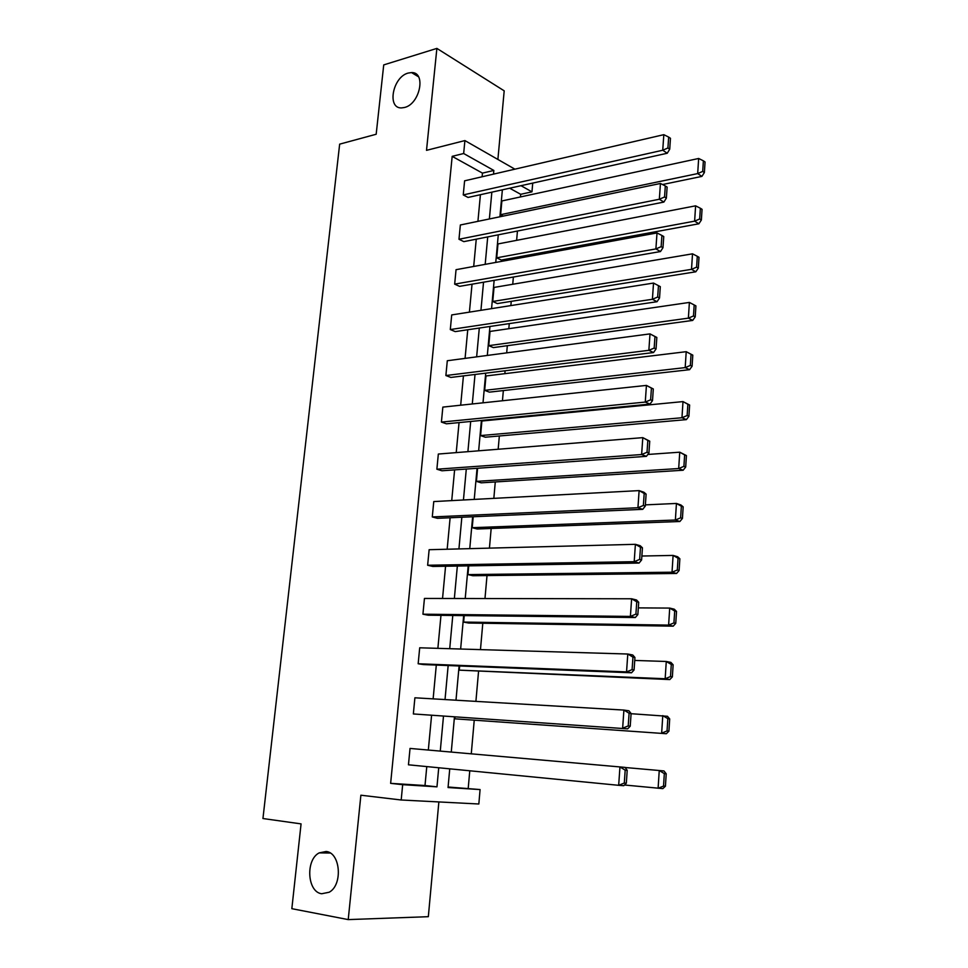 <?xml version="1.0" encoding="UTF-8"?>
<svg xmlns="http://www.w3.org/2000/svg" width="968" height="968" viewBox="0 0 968 968"><rect width="100%" height="100%" fill="white"/><g stroke="black" fill="none" stroke-linecap="round" stroke-linejoin="round"><path stroke-width="1.45" d="M326.143 851.489C340.47 852.566 343.035 884.921 329.18 892.23L321.691 893.754C307.171 892.06 305.356 859.705 319.198 852.881L326.143 851.489M408.181 73.06L411.533 72.576C426.38 71.91 420.015 104.024 404.551 107.472L401.696 107.896C386.656 108.84 392.657 76.895 408.181 73.06M497.891 159.442L504.195 90.835L436.883 48.4L426.513 150.343L464.906 140.578L514.891 169.17M448.099 787.008L480.08 789.561L478.833 803.997L401.188 799.991L360.882 795.212L348.226 919.6L291.84 908.686L301.072 823.889L262.945 818.529L339.659 144.147L376.177 134.25L383.727 64.904L436.883 48.4M348.226 919.6L428.328 916.684L438.867 801.928M532.727 183.097L531.964 191.846L521.014 185.699M520.457 196.952L520.687 194.302L531.964 191.846M468.222 788.279L469.77 770.782M471.271 753.83L474.223 720.386M475.905 701.376L478.543 671.514M480.467 649.625L482.802 623.247M484.98 598.539L487.013 575.573M489.433 548.13L491.175 528.467M493.837 498.363L495.277 481.943M498.169 449.237L499.343 435.975M500.819 419.192L500.879 418.539M502.452 400.752L503.348 390.564M504.848 373.672L505.102 370.768M506.688 352.872L507.317 345.697M508.817 328.696L509.265 323.602M510.862 305.586L511.237 301.351M512.737 284.265L513.379 277.029M514.976 258.904L515.097 257.524M516.622 240.342L517.444 231.025M413.348 713.948L627.675 728.844L413.348 713.948L414.897 697.795L623.9 710.076L628.91 710.79L631.1 713.513L629.091 713.235L628.22 725.927L630.229 726.194L631.1 713.513M422.931 614.196L630.398 616.41L635.323 617.524L428.159 615.2L422.931 614.196L424.444 598.442L631.62 598.781L636.533 599.979L638.711 602.265L636.75 601.793L635.903 614.135L637.864 614.583L638.711 602.265M432.285 516.936L637.936 507.74L642.764 509.325L437.415 518.316L432.285 516.936L433.761 501.569L639.122 490.607L643.938 492.264L646.116 494.128L644.192 493.462L643.369 505.465L645.293 506.107L646.116 494.128M441.408 422.084L645.269 402.071L650 404.092L446.429 423.815L441.408 422.084L442.848 407.104L646.43 385.409L653.303 388.967L651.428 388.132L650.629 399.808L652.505 400.619L653.303 388.967M657.03 301.714L455.238 331.613L450.301 329.556L451.705 314.927L653.521 283.067L652.408 299.281L657.03 301.714L659.535 297.999L660.309 286.661L658.47 285.657L657.683 297.019L659.535 297.999M663.879 202.07L463.817 241.637L458.977 239.253L460.357 224.987L660.442 183.472L659.341 199.251L663.879 202.07L666.371 198.125L667.121 187.09L665.318 185.941L664.556 196.988L666.371 198.125M482.1 176.769L482.451 173.115L452.177 156.344L390.636 783.354L425 785.532L426.779 766.583M428.328 750.043L431.571 715.461M433.132 698.86L436.302 665.076M437.875 648.342L440.972 615.346M442.545 598.466L445.57 566.244M447.168 549.231L450.12 517.759M451.729 500.613L454.609 469.879M456.231 452.601L459.05 422.592M460.683 405.193L463.43 375.886M465.076 358.378L467.75 329.761M469.407 312.132L472.033 284.193M473.691 266.454L476.256 239.181M477.926 221.333L480.418 194.701M667.242 153.246L468.04 197.448L463.249 194.919L464.604 180.822L663.818 134.673L662.741 150.234L667.242 153.246L669.723 149.193L670.461 138.303L668.67 137.081L667.92 147.983L669.723 149.193M660.479 251.547L459.558 286.359L454.67 284.132L456.049 269.685L657.006 232.937L655.893 248.921L660.479 251.547L662.971 247.723L663.745 236.543L661.918 235.466L661.144 246.671L662.971 247.723M445.885 375.536L648.862 350.319L653.533 352.546L450.858 377.435L445.885 375.536L447.301 360.737L650 333.887L656.836 337.457L654.973 336.549L654.174 348.056L656.05 348.952L656.836 337.457M436.87 469.214L641.627 454.536L646.406 456.339L441.952 470.775L436.87 469.214L438.335 454.04L642.8 437.645L649.734 441.178L647.834 440.428L647.023 452.262L648.923 453L649.734 441.178M427.638 565.251L634.197 561.682L639.074 563.049L432.817 566.449L427.638 565.251L429.139 549.703L635.395 544.318L640.259 545.746L642.437 547.815L640.489 547.247L639.654 559.419L641.602 559.964L642.437 547.815M418.164 663.758L626.55 671.901L631.523 672.784L423.452 664.568L418.164 663.758L419.701 647.798L627.784 654.029L632.745 654.985L634.935 657.49L632.951 657.115L632.092 669.638L634.076 669.989L634.935 657.49M626.332 783.209L623.767 785.701L618.673 785.314L408.46 764.805L410.033 748.433L625.025 767.382L627.203 770.346L625.183 770.165L624.3 783.051L626.332 783.209L627.203 770.346M452.177 156.344L463.66 153.513L464.906 140.578M401.188 799.991L402.676 784.673L436.967 786.839L438.734 767.757M390.636 783.354L402.676 784.673M493.511 174.119L493.849 170.453L463.66 153.513M440.271 751.095L443.477 716.272M445.026 699.561L448.16 665.548M449.721 648.693L452.782 615.479M454.355 598.49L457.344 566.05M458.929 548.929L461.845 517.239M463.442 499.984L466.298 469.056M467.895 451.669L470.69 421.467M472.299 403.959L475.022 374.471M476.643 356.841L479.305 328.043M480.939 310.317L483.54 282.196M485.186 264.361L487.715 236.906M489.372 218.962L491.841 192.172M449.745 768.834L448.051 787.541L480.08 789.561M502.368 189.837L499.911 216.772M498.278 234.825L495.761 262.425M494.14 280.369L491.562 308.635M489.941 326.47L487.315 355.438M485.706 373.152L483.008 402.821M481.411 420.427L478.652 450.81M477.055 468.294L474.235 499.415M472.65 516.767L469.758 548.638M468.185 565.869L465.221 598.502M463.672 615.6L460.635 649.02M459.098 665.984L455.988 700.203M454.452 717.022L451.269 752.063M520.687 194.302L509.688 188.203M454.851 718.813L666.347 733.72L454.851 718.813L455.008 717.058M459.268 670.146L669.795 679.572L665.161 678.75L459.268 670.146L459.655 666.008M463.636 622.073L468.548 623.029L673.208 626.163L668.61 625.11L463.636 622.073L464.229 615.612M467.943 574.593L472.82 575.718L676.559 573.479L672.022 572.209L467.943 574.593L468.742 565.856M472.202 527.693L477.03 528.988L679.875 521.498L675.374 520.022L472.202 527.693L473.207 516.743M476.413 481.362L481.193 482.826L683.154 470.23L678.689 468.536L476.413 481.362L477.599 468.258M480.576 435.576L485.307 437.209L686.372 419.628L681.968 417.74L480.576 435.576L481.895 421.019L682.997 401.599L689.627 405.023L687.873 404.249L687.147 415.55L688.913 416.313L689.627 405.023M484.678 390.346L489.372 392.137L689.567 369.691L685.187 367.61L484.678 390.346L485.984 375.959L686.215 351.686L692.798 355.135L691.055 354.276L690.341 365.432L692.084 366.267L692.798 355.135M488.743 345.649L493.377 347.597L692.701 320.42L688.381 318.145L488.743 345.649L490.026 331.431L689.385 302.427L694.189 304.956L693.487 315.967L695.218 316.887L695.919 305.888L694.189 304.956M492.748 301.471L497.346 303.577L695.81 271.79L691.515 269.334L492.748 301.471L494.019 287.435L692.519 253.822L697.299 256.29L696.609 267.156L698.315 268.136L699.005 257.294L697.299 256.29M496.717 257.827L501.279 260.065L698.872 223.789L694.625 221.152L496.717 257.827L497.976 243.936L695.605 205.833L700.36 208.241L699.67 218.974L701.364 220.026L702.054 209.318L700.36 208.241M662.535 184.537L701.897 176.394L697.686 173.587L500.625 214.678L501.872 200.957L698.654 158.474L703.385 160.821L702.707 171.409L704.389 172.534L705.055 161.971L703.385 160.821M500.625 214.678L503.275 216.082M482.451 173.115L493.849 170.453M425 785.532L436.967 786.839M463.249 194.919L662.741 150.234L667.92 147.983M668.67 137.081L663.818 134.673M702.707 171.409L697.686 173.587L698.654 158.474M704.389 172.534L701.897 176.394M458.977 239.253L659.341 199.251L664.556 196.988M665.318 185.941L660.442 183.472M454.67 284.132L655.893 248.921L661.144 246.671M661.918 235.466L657.006 232.937M699.67 218.974L694.625 221.152L695.605 205.833M701.364 220.026L698.872 223.789M696.609 267.156L691.515 269.334L692.519 253.822M698.315 268.136L695.81 271.79M450.301 329.556L652.408 299.281L657.683 297.019M658.47 285.657L653.521 283.067M693.487 315.967L688.381 318.145L689.385 302.427M695.218 316.887L692.701 320.42M654.174 348.056L648.862 350.319L650 333.887L654.973 336.549M653.533 352.546L656.05 348.952M690.341 365.432L685.187 367.61L686.215 351.686L691.055 354.276M692.084 366.267L689.567 369.691M650.629 399.808L645.269 402.071L646.43 385.409L651.428 388.132M650 404.092L652.505 400.619M687.147 415.55L681.968 417.74L682.997 401.599L687.873 404.249M688.913 416.313L686.372 419.628M647.023 452.262L641.627 454.536L642.8 437.645L647.834 440.428M646.406 456.339L648.923 453M647.81 454.464L679.742 452.189L686.421 455.589L684.642 454.899L683.904 466.358L685.695 467.036L686.421 455.589M683.904 466.358L678.689 468.536L679.742 452.189L684.642 454.899M685.695 467.036L683.154 470.23M643.369 505.465L637.936 507.74L639.122 490.607L644.192 493.462M642.764 509.325L645.293 506.107M645.378 504.873L676.438 503.445L680.928 504.994L683.166 506.845L681.363 506.228L680.625 517.844L682.428 518.437L683.166 506.845M680.625 517.844L675.374 520.022L676.438 503.445L681.363 506.228M682.428 518.437L679.875 521.498M639.654 559.419L634.197 561.682L635.395 544.318L640.489 547.247M639.074 563.049L641.602 559.964M641.869 556.031L673.099 555.414L677.636 556.745L679.863 558.79L678.06 558.258L677.31 570.019L679.112 570.539L679.863 558.79M677.31 570.019L672.022 572.209L673.099 555.414L678.06 558.258M679.112 570.539L676.559 573.479M635.903 614.135L630.398 616.41L631.62 598.781L636.75 601.793M635.323 617.524L637.864 614.583M638.323 607.88L669.711 608.086L674.285 609.199L676.523 611.437L674.696 610.99L673.934 622.92L675.761 623.344L676.523 611.437M673.934 622.92L668.61 625.11L669.711 608.086L674.696 610.99M675.761 623.344L673.208 626.163M632.092 669.638L626.55 671.901L627.784 654.029L632.951 657.115M631.523 672.784L634.076 669.989M634.73 660.43L666.274 661.483L670.897 662.378L673.135 664.81L671.284 664.459L670.509 676.559L672.361 676.886L673.135 664.81M670.509 676.559L665.161 678.75L666.274 661.483L671.284 664.459M672.361 676.886L669.795 679.572M628.22 725.927L622.642 728.202L623.9 710.076L629.091 713.235M627.675 728.844L630.229 726.194M631.088 713.706L667.448 716.284L669.699 718.934L667.835 718.667L667.049 730.937L668.924 731.179L669.699 718.934M667.049 730.937L661.652 733.127L662.778 715.618L667.835 718.667M668.924 731.179L666.347 733.72M624.3 783.051L618.673 785.314L619.956 766.922L625.183 770.165M665.427 786.222L666.214 773.807L664.326 773.638L663.54 786.076L665.427 786.222L662.838 788.617L624.481 785M625.11 767.503L663.963 770.939L666.214 773.807M663.54 786.076L658.107 788.267L659.244 770.504L664.326 773.638M411.533 72.576L418.491 76.762M319.198 852.881L330.161 853.014"/></g></svg>
